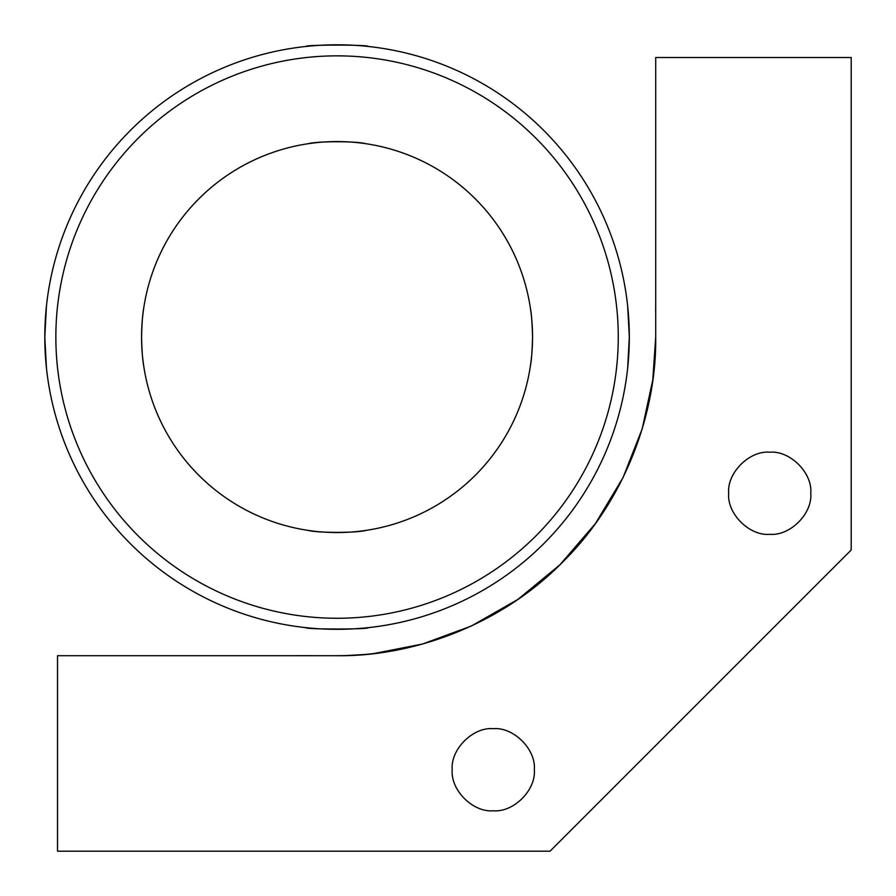 <?xml version="1.0" encoding="UTF-8"?>
<svg xmlns="http://www.w3.org/2000/svg" width="896" height="896" viewBox="0 0 896 896"><rect width="100%" height="100%" fill="white"/><g stroke="black" fill="none" stroke-linecap="round" stroke-linejoin="round"><path stroke-width="1.34" d="M345.531 655.592L337.064 655.704C411.779 656.734 500.091 625.755 562.374 562.374C625.755 500.091 656.734 411.779 655.704 337.064L652.781 379.893L642.174 428.926L623.056 477.568L595.392 523.611L559.854 564.872L517.866 599.446L471.352 626.024L422.542 644.034L373.576 653.61L363.115 654.64M348.107 655.514L342.25 655.67M311.181 655.704L298.155 655.67M308.728 655.693L317.408 655.704M345.957 655.581L365.142 654.461M655.682 308.56L655.704 314.339M653.24 376.477L654.326 366.117M337.064 655.704L57.512 655.704L57.512 851.2L550.021 851.2L851.2 550.021L851.2 57.512L655.704 57.512L655.704 337.064M728.672 493.259C726.835 513.576 749.414 536.155 769.731 534.318C790.037 536.155 812.616 513.576 810.779 493.259C812.616 472.954 790.037 450.374 769.731 452.211C749.414 450.374 726.835 472.954 728.672 493.259C726.835 472.954 749.414 450.374 769.731 452.211C790.037 450.374 812.616 472.954 810.779 493.259C812.616 513.576 790.037 536.155 769.731 534.318C749.414 536.155 726.835 513.576 728.672 493.259M452.211 769.731C450.374 790.037 472.954 812.616 493.259 810.779C513.576 812.616 536.155 790.037 534.318 769.731C536.155 749.414 513.576 726.835 493.259 728.672C472.954 726.835 450.374 749.414 452.211 769.731C450.374 749.414 472.954 726.835 493.259 728.672C513.576 726.835 536.155 749.414 534.318 769.731C536.155 790.037 513.576 812.616 493.259 810.779C472.954 812.616 450.374 790.037 452.211 769.731M55.854 337.064A281.198 281.198 0 0 0 337.064 618.262A281.198 281.198 0 0 0 618.262 337.064A281.198 281.198 0 0 0 337.064 55.854A281.198 281.198 0 0 0 55.854 337.064M532.549 337.064A195.496 195.496 0 0 1 337.064 532.549A195.496 195.496 0 0 1 141.568 337.064A195.496 195.496 0 0 1 337.064 141.568A195.496 195.496 0 0 1 532.549 337.064C532.224 350.504 531.518 360.069 530.432 365.77C531.518 360.069 532.224 350.504 532.549 337.064C532.224 323.624 531.518 314.048 530.432 308.347C531.518 314.048 532.224 323.624 532.549 337.064M627.659 305.973L629.317 337.064L627.659 368.144M141.568 337.064C141.893 323.624 142.598 314.048 143.685 308.347C142.598 314.048 141.893 323.624 141.568 337.064C141.893 350.504 142.598 360.069 143.685 365.77C142.598 360.069 141.893 350.504 141.568 337.064M308.347 143.685C317.184 141.098 356.933 141.098 365.77 143.685M365.77 530.432C356.933 533.019 317.184 533.019 308.347 530.432M368.144 627.659C370.048 629.462 304.069 629.462 305.973 627.659C304.069 629.462 370.048 629.462 368.144 627.659M46.458 368.144L44.8 337.064L46.458 305.973M305.973 46.458C304.069 44.654 370.048 44.654 368.144 46.458C370.048 44.654 304.069 44.654 305.973 46.458M629.317 337.064A292.264 292.264 0 0 0 337.064 44.8A292.264 292.264 0 0 0 44.8 337.064A292.264 292.264 0 0 0 337.064 629.317A292.264 292.264 0 0 0 629.317 337.064"/></g></svg>
